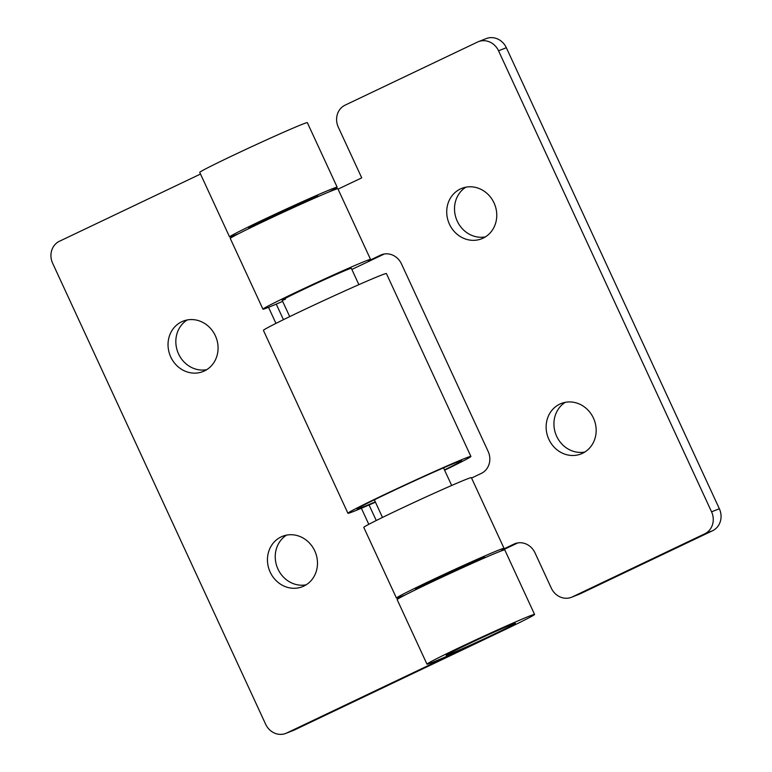 <?xml version="1.0" encoding="UTF-8"?>
<svg xmlns="http://www.w3.org/2000/svg" width="772" height="772" viewBox="0 0 772 772"><rect width="100%" height="100%" fill="white"/><g stroke="black" fill="none" stroke-linecap="round" stroke-linejoin="round"><path stroke-width="1.16" d="M303.83 586.093A27.097 24.685 68.5 0 1 302.383 586.72A27.097 24.685 68.5 0 1 269.824 571.338A27.097 24.685 68.5 0 1 281.105 536.916A27.097 24.685 68.5 0 1 282.542 536.289A27.097 24.685 68.5 0 1 315.111 551.662A27.097 24.685 68.5 0 1 303.83 586.093M286.586 535.121A27.097 24.685 -111.5 0 0 277.283 567.478A27.097 24.685 -111.5 0 0 306.137 584.819M204.416 370.946A27.097 24.685 68.5 0 1 202.978 371.573A27.097 24.685 68.5 0 1 170.409 356.191A27.097 24.685 68.5 0 1 181.69 321.77A27.097 24.685 68.5 0 1 183.128 321.142A27.097 24.685 68.5 0 1 215.697 336.515A27.097 24.685 68.5 0 1 204.416 370.946M187.171 319.975A27.097 24.685 -111.5 0 0 177.878 352.331A27.097 24.685 -111.5 0 0 206.732 369.672M252.019 227.016A38.098 0.994 -24.8 0 1 248.787 228.058A38.098 0.994 -24.8 0 1 275.681 214.558A38.098 0.994 -24.8 0 1 314.725 197.14A38.098 0.994 -24.8 0 1 317.958 196.098L318.17 196.551M238.635 233.675A59.27 1.554 -24.8 0 1 234.601 235.315A59.27 1.554 -24.8 0 1 229.564 236.936A59.27 1.554 -24.8 0 1 271.416 215.928A59.27 1.554 -24.8 0 1 332.143 188.841A59.27 1.554 -24.8 0 1 337.181 187.21A59.27 1.554 -24.8 0 1 328.824 192.006M337.181 187.21L307.352 122.671A59.27 1.554 155.2 0 0 302.315 124.292A59.27 1.554 155.2 0 0 241.588 151.389A59.27 1.554 155.2 0 0 199.745 172.397L229.564 236.936M449.42 654.231A38.098 0.994 155.2 0 0 488.464 636.813A38.098 0.994 155.2 0 0 515.368 623.313A38.098 0.994 155.2 0 0 512.125 624.355A38.098 0.994 155.2 0 0 473.091 641.773A38.098 0.994 155.2 0 0 446.187 655.274A38.098 0.994 155.2 0 0 449.42 654.231M529.544 616.056A59.27 1.554 155.2 0 0 468.816 643.153A59.27 1.554 155.2 0 0 426.974 664.161A59.27 1.554 155.2 0 0 432.002 662.53A59.27 1.554 155.2 0 0 458.954 650.931L286.702 733.014L294.499 729.945L503.508 630.348A59.27 1.554 155.2 0 0 534.581 614.435A59.27 1.554 155.2 0 0 529.544 616.056M534.581 614.435L504.763 549.886A59.27 1.554 155.2 0 0 499.725 551.517A59.27 1.554 155.2 0 0 438.988 578.604A59.27 1.554 155.2 0 0 397.146 599.612L426.974 664.161M200.508 174.047L59.473 241.24A16.936 15.43 -111.5 0 0 52.641 263.252L265.664 724.281A16.936 15.43 -111.5 0 0 285.804 733.4A16.936 15.43 -111.5 0 0 286.702 733.014M368.794 524.323L361.373 508.246M275.961 323.4L268.531 307.324M294.499 729.945A16.936 15.43 68.5 0 1 293.592 730.331L285.804 733.4M276.26 304.12L283.449 319.676M369.064 504.956L376.244 520.511M460.382 188.976A27.097 24.685 68.5 0 1 461.82 188.349A27.097 24.685 68.5 0 1 494.389 203.731A27.097 24.685 68.5 0 1 483.098 238.152A27.097 24.685 68.5 0 1 481.66 238.78A27.097 24.685 68.5 0 1 449.092 223.397A27.097 24.685 68.5 0 1 460.382 188.976M559.787 404.123A27.097 24.685 68.5 0 1 561.234 403.495A27.097 24.685 68.5 0 1 593.793 418.878A27.097 24.685 68.5 0 1 582.513 453.299A27.097 24.685 68.5 0 1 581.075 453.926A27.097 24.685 68.5 0 1 548.506 438.544A27.097 24.685 68.5 0 1 559.787 404.123M285.399 299.247A38.098 0.994 -24.8 0 1 282.156 300.289A38.098 0.994 -24.8 0 1 309.061 286.779A38.098 0.994 -24.8 0 1 348.095 269.36A38.098 0.994 -24.8 0 1 351.337 268.318L358.883 284.665M370.55 259.44L337.885 188.754A59.27 1.554 155.2 0 0 332.857 190.375A59.27 1.554 155.2 0 0 272.12 217.472A59.27 1.554 155.2 0 0 230.278 238.471L262.943 309.167A59.27 1.554 -24.8 0 1 304.786 288.159A59.27 1.554 -24.8 0 1 365.513 261.061A59.27 1.554 -24.8 0 1 370.55 259.44A59.27 1.554 -24.8 0 1 368.447 260.907L380.461 255.185A16.936 15.43 68.5 0 1 381.358 254.799A16.936 15.43 68.5 0 1 401.488 263.918L488.126 451.398A16.936 15.43 68.5 0 1 481.294 473.41L471.557 478.042M282.658 301.36A59.27 1.554 -24.8 0 1 267.981 307.546A59.27 1.554 -24.8 0 1 262.943 309.167M418.887 588.158A38.098 0.994 -24.8 0 1 415.654 589.2A38.098 0.994 -24.8 0 1 442.549 575.69A38.098 0.994 -24.8 0 1 481.593 558.272A38.098 0.994 -24.8 0 1 484.835 557.23L485.048 557.693M504.048 548.352L471.383 477.665A59.27 1.554 155.2 0 0 466.346 479.287A59.27 1.554 155.2 0 0 405.618 506.384A59.27 1.554 155.2 0 0 363.776 527.382L396.441 598.078A59.27 1.554 -24.8 0 1 438.284 577.07A59.27 1.554 -24.8 0 1 499.011 549.973A59.27 1.554 -24.8 0 1 504.048 548.352A59.27 1.554 -24.8 0 1 501.945 549.818L513.949 544.096A16.936 15.43 68.5 0 1 514.856 543.71A16.936 15.43 68.5 0 1 534.986 552.829L551.324 588.168A16.936 15.43 -111.5 0 0 571.454 597.287A16.936 15.43 -111.5 0 0 572.351 596.901L704.73 533.819A16.936 15.43 -111.5 0 0 711.562 511.817L719.359 508.748A16.936 15.43 68.5 0 1 712.527 530.76L580.148 593.832A16.936 15.43 68.5 0 1 579.251 594.218L571.454 597.287M405.503 594.816A59.27 1.554 -24.8 0 1 401.469 596.457A59.27 1.554 -24.8 0 1 396.441 598.078M338.059 189.13L361.73 177.859L338.29 127.139A16.936 15.43 -111.5 0 1 345.132 105.137L477.501 42.055A16.936 15.43 -111.5 0 1 478.408 41.669A16.936 15.43 -111.5 0 1 498.538 50.788L711.562 511.817M478.408 41.669L486.196 38.6A16.936 15.43 68.5 0 1 506.336 47.719L719.359 508.748M465.863 187.181A27.097 24.685 -111.5 0 0 456.561 219.537A27.097 24.685 -111.5 0 0 485.414 236.879M565.268 402.328A27.097 24.685 -111.5 0 0 555.975 434.684A27.097 24.685 -111.5 0 0 584.829 452.025M517.829 542.899L499.851 551.459M384.331 253.988L351.858 269.457M466.163 645.045A38.098 0.994 -24.8 0 1 515.368 623.313A38.098 0.994 -24.8 0 1 495.392 633.542A38.098 0.994 -24.8 0 1 446.187 655.274A38.098 0.994 -24.8 0 1 466.163 645.045M444.479 469.897A57.582 1.505 155.2 0 0 461.685 460.701A57.582 1.505 155.2 0 0 456.792 462.274A57.582 1.505 155.2 0 0 397.792 488.599A57.582 1.505 155.2 0 0 357.147 508.999A57.582 1.505 155.2 0 0 362.039 507.426A57.582 1.505 155.2 0 0 375.298 501.858M444.614 470.196A67.743 1.776 155.2 0 0 470.901 456.435A67.743 1.776 155.2 0 0 465.149 458.288A67.743 1.776 155.2 0 0 395.747 489.255A67.743 1.776 155.2 0 0 347.921 513.264A67.743 1.776 155.2 0 0 353.673 511.411A67.743 1.776 155.2 0 0 375.443 502.167M470.901 456.435L386.405 273.558A67.743 1.776 155.2 0 0 380.654 275.421A67.743 1.776 155.2 0 0 311.241 306.378A67.743 1.776 155.2 0 0 263.426 330.387L347.921 513.264M712.527 530.76L704.73 533.819M572.351 596.901L580.148 593.832M506.336 47.719L498.538 50.788M515.773 543.382L513.949 544.096M382.285 254.47L380.461 255.185M451.668 485.463L443.524 467.842M382.487 517.423L374.352 499.812M289.712 316.626L282.156 300.289"/></g></svg>
